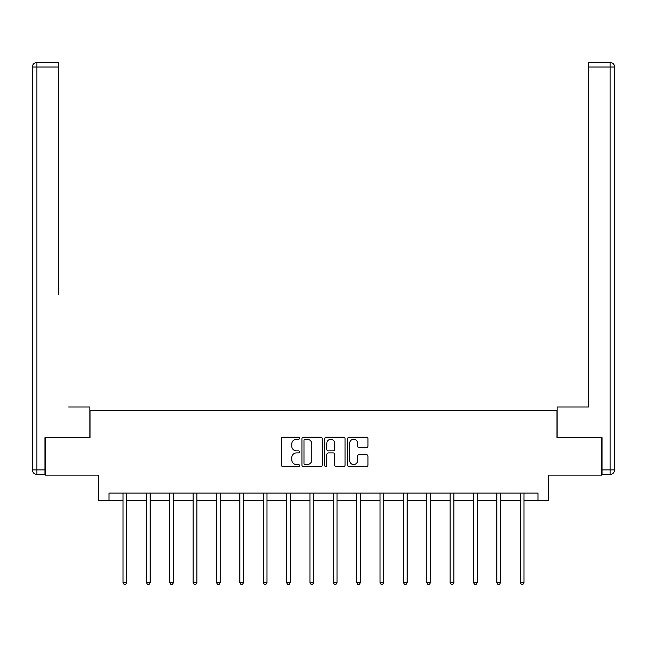 <?xml version="1.0" encoding="UTF-8"?>
<svg xmlns="http://www.w3.org/2000/svg" width="647" height="647" viewBox="0 0 647 647"><rect width="100%" height="100%" fill="white"/><g stroke="black" fill="none" stroke-linecap="round" stroke-linejoin="round"><path stroke-width="0.97" d="M299.537 438.237A1.027 1.027 0 0 0 298.51 437.21L282.893 437.21A1.472 1.472 0 0 0 281.421 438.682L281.421 465.144A1.472 1.472 0 0 0 282.893 466.608L298.51 466.608A1.027 1.027 0 0 0 299.537 465.581A1.027 1.027 0 0 0 298.51 464.554L296.488 464.554A4.707 4.707 0 0 1 291.781 459.847L291.781 457.647A4.707 4.707 0 0 1 296.488 452.94L298.51 452.94A1.027 1.027 0 0 0 299.537 451.913A1.027 1.027 0 0 0 298.51 450.886L296.488 450.886A4.707 4.707 0 0 1 291.781 446.179L291.781 443.971A4.707 4.707 0 0 1 296.488 439.273L298.51 439.273A1.027 1.027 0 0 0 299.537 438.237M366.461 447.578A1.472 1.472 0 0 0 367.933 446.106L367.933 438.682A1.472 1.472 0 0 0 366.461 437.21L349.113 437.21A1.472 1.472 0 0 0 347.649 438.682L347.649 465.144A1.472 1.472 0 0 0 349.113 466.608L366.461 466.608A1.472 1.472 0 0 0 367.933 465.144L367.933 456.175A1.472 1.472 0 0 0 366.461 454.704L359.036 454.704A1.472 1.472 0 0 0 357.573 456.175L357.573 460.624A3.931 3.931 0 0 1 353.634 464.554A3.931 3.931 0 0 1 349.703 460.624L349.703 443.203A3.931 3.931 0 0 1 353.634 439.273A3.931 3.931 0 0 1 357.573 443.203L357.573 446.106A1.472 1.472 0 0 0 359.036 447.578L366.461 447.578M109.028 500.584L109.028 493.095L537.972 493.095L537.972 500.584L548.454 500.584L548.454 475.124L601.621 475.124L601.621 437.687L556.986 437.687L556.986 410.724L90.014 410.724L90.014 437.687L45.379 437.687L45.379 475.124L98.546 475.124L98.546 500.584L123.035 500.584M322.214 438.682A1.472 1.472 0 0 0 320.742 437.21L303.394 437.21A1.472 1.472 0 0 0 301.931 438.682L301.931 465.144A1.472 1.472 0 0 0 303.394 466.608L320.742 466.608A1.472 1.472 0 0 0 322.214 465.144L322.214 438.682M326.258 437.21L343.606 437.21A1.472 1.472 0 0 1 345.069 438.682L345.069 465.144A1.472 1.472 0 0 1 343.606 466.608L336.181 466.608A1.472 1.472 0 0 1 334.709 465.144L334.709 454.412A1.472 1.472 0 0 0 333.237 452.94L328.312 452.94A1.472 1.472 0 0 0 326.848 454.412L326.848 465.581A1.027 1.027 0 0 1 325.813 466.608A1.027 1.027 0 0 1 324.786 465.581L324.786 438.682A1.472 1.472 0 0 1 326.258 437.21M126.78 500.584L146.4 500.584M150.144 500.584L169.765 500.584M173.509 500.584L193.13 500.584M196.874 500.584L216.494 500.584M220.231 500.584L239.851 500.584M243.595 500.584L263.216 500.584M266.96 500.584L286.581 500.584M290.325 500.584L309.945 500.584M313.69 500.584L333.31 500.584M337.055 500.584L356.675 500.584M360.419 500.584L380.04 500.584M383.784 500.584L403.404 500.584M407.149 500.584L426.769 500.584M430.506 500.584L450.126 500.584M453.87 500.584L473.491 500.584M477.235 500.584L496.856 500.584M500.6 500.584L520.22 500.584M523.965 500.584L537.972 500.584M305.012 439.273A1.027 1.027 0 0 0 303.985 440.3L303.985 463.527A1.027 1.027 0 0 0 305.012 464.554L307.147 464.554A4.707 4.707 0 0 0 311.846 459.847L311.846 443.971A4.707 4.707 0 0 0 307.147 439.273L305.012 439.273M334.709 443.276A3.931 3.931 0 0 0 330.779 439.345A3.931 3.931 0 0 0 326.848 443.276L326.848 449.414A1.472 1.472 0 0 0 328.312 450.886L333.237 450.886A1.472 1.472 0 0 0 334.709 449.414L334.709 443.276M126.974 493.095L126.885 493.321A1.496 1.496 0 0 0 126.78 493.879L126.78 582.543L123.035 582.543L123.035 493.879A1.496 1.496 0 0 0 122.93 493.321L122.841 493.095M126.78 582.543L125.655 584.484L124.159 584.484L123.035 582.543M89.86 437.687L89.86 406.979L68.59 406.979M58.262 67.005L36.847 67.005L36.847 62.516L58.262 62.516L58.262 294.652M36.847 474.38L36.847 469.884L32.35 469.884A4.497 4.497 0 0 0 36.847 474.38L44.934 474.38L36.847 474.38A4.497 4.497 0 0 1 32.35 469.884L32.35 67.005A4.497 4.497 0 0 1 36.847 62.516A4.497 4.497 0 0 0 32.35 67.005L36.847 67.005L36.847 469.884L44.934 469.884L44.934 437.687L45.379 437.687M44.934 469.884L44.934 474.38M578.41 406.979L588.738 406.979L588.738 62.516L610.153 62.516L598.321 62.516M557.14 437.687L557.14 406.979L588.738 406.979L588.738 294.652M602.066 469.884L610.153 469.884L610.153 67.005L614.65 67.005A4.497 4.497 0 0 0 610.153 62.516A4.497 4.497 0 0 1 614.65 67.005A4.497 4.497 0 0 0 610.153 62.516A4.497 4.497 0 0 1 614.65 67.005L614.65 469.884A4.497 4.497 0 0 1 610.153 474.38L602.066 474.38L602.066 437.687L601.621 437.687M610.153 474.38A4.497 4.497 0 0 0 614.65 469.884L610.153 469.884L610.153 474.38M150.339 493.095L150.25 493.321A1.496 1.496 0 0 0 150.144 493.879L150.144 582.543L146.4 582.543L146.4 493.879A1.496 1.496 0 0 0 146.287 493.321L146.206 493.095M150.144 582.543L149.02 584.484L147.524 584.484L146.4 582.543M173.703 493.095L173.614 493.321A1.496 1.496 0 0 0 173.509 493.879L173.509 582.543L169.765 582.543L169.765 493.879A1.496 1.496 0 0 0 169.651 493.321L169.563 493.095M173.509 582.543L172.385 584.484L170.889 584.484L169.765 582.543M197.068 493.095L196.979 493.321A1.496 1.496 0 0 0 196.874 493.879L196.874 582.543L193.13 582.543L193.13 493.879A1.496 1.496 0 0 0 193.016 493.321L192.927 493.095M196.874 582.543L195.75 584.484L194.254 584.484L193.13 582.543M220.433 493.095L220.344 493.321A1.496 1.496 0 0 0 220.231 493.879L220.231 582.543L216.494 582.543L216.494 493.879A1.496 1.496 0 0 0 216.381 493.321L216.292 493.095M220.231 582.543L219.115 584.484L217.61 584.484L216.494 582.543M243.798 493.095L243.709 493.321A1.496 1.496 0 0 0 243.595 493.879L243.595 582.543L239.851 582.543L239.851 493.879A1.496 1.496 0 0 0 239.746 493.321L239.657 493.095M243.595 582.543L242.471 584.484L240.975 584.484L239.851 582.543M267.162 493.095L267.074 493.321A1.496 1.496 0 0 0 266.96 493.879L266.96 582.543L263.216 582.543L263.216 493.879A1.496 1.496 0 0 0 263.111 493.321L263.022 493.095M266.96 582.543L265.836 584.484L264.34 584.484L263.216 582.543M290.519 493.095L290.438 493.321A1.496 1.496 0 0 0 290.325 493.879L290.325 582.543L286.581 582.543L286.581 493.879A1.496 1.496 0 0 0 286.475 493.321L286.386 493.095M290.325 582.543L289.201 584.484L287.705 584.484L286.581 582.543M313.884 493.095L313.795 493.321A1.496 1.496 0 0 0 313.69 493.879L313.69 582.543L309.945 582.543L309.945 493.879A1.496 1.496 0 0 0 309.84 493.321L309.751 493.095M313.69 582.543L312.566 584.484L311.07 584.484L309.945 582.543M337.249 493.095L337.16 493.321A1.496 1.496 0 0 0 337.055 493.879L337.055 582.543L333.31 582.543L333.31 493.879A1.496 1.496 0 0 0 333.205 493.321L333.116 493.095M337.055 582.543L335.93 584.484L334.434 584.484L333.31 582.543M360.614 493.095L360.525 493.321A1.496 1.496 0 0 0 360.419 493.879L360.419 582.543L356.675 582.543L356.675 493.879A1.496 1.496 0 0 0 356.562 493.321L356.481 493.095M360.419 582.543L359.295 584.484L357.799 584.484L356.675 582.543M383.978 493.095L383.889 493.321A1.496 1.496 0 0 0 383.784 493.879L383.784 582.543L380.04 582.543L380.04 493.879A1.496 1.496 0 0 0 379.926 493.321L379.838 493.095M383.784 582.543L382.66 584.484L381.164 584.484L380.04 582.543M407.343 493.095L407.254 493.321A1.496 1.496 0 0 0 407.149 493.879L407.149 582.543L403.404 582.543L403.404 493.879A1.496 1.496 0 0 0 403.291 493.321L403.202 493.095M407.149 582.543L406.025 584.484L404.529 584.484L403.404 582.543M430.708 493.095L430.619 493.321A1.496 1.496 0 0 0 430.506 493.879L430.506 582.543L426.769 582.543L426.769 493.879A1.496 1.496 0 0 0 426.656 493.321L426.567 493.095M430.506 582.543L429.39 584.484L427.885 584.484L426.769 582.543M454.073 493.095L453.984 493.321A1.496 1.496 0 0 0 453.87 493.879L453.87 582.543L450.126 582.543L450.126 493.879A1.496 1.496 0 0 0 450.021 493.321L449.932 493.095M453.87 582.543L452.746 584.484L451.25 584.484L450.126 582.543M477.437 493.095L477.349 493.321A1.496 1.496 0 0 0 477.235 493.879L477.235 582.543L473.491 582.543L473.491 493.879A1.496 1.496 0 0 0 473.386 493.321L473.297 493.095M477.235 582.543L476.111 584.484L474.615 584.484L473.491 582.543M500.794 493.095L500.713 493.321A1.496 1.496 0 0 0 500.6 493.879L500.6 582.543L496.856 582.543L496.856 493.879A1.496 1.496 0 0 0 496.75 493.321L496.661 493.095M500.6 582.543L499.476 584.484L497.98 584.484L496.856 582.543M524.159 493.095L524.07 493.321A1.496 1.496 0 0 0 523.965 493.879L523.965 582.543L520.22 582.543L520.22 493.879A1.496 1.496 0 0 0 520.115 493.321L520.026 493.095M523.965 582.543L522.841 584.484L521.345 584.484L520.22 582.543M610.153 62.516L610.153 67.005L588.738 67.005"/></g></svg>
